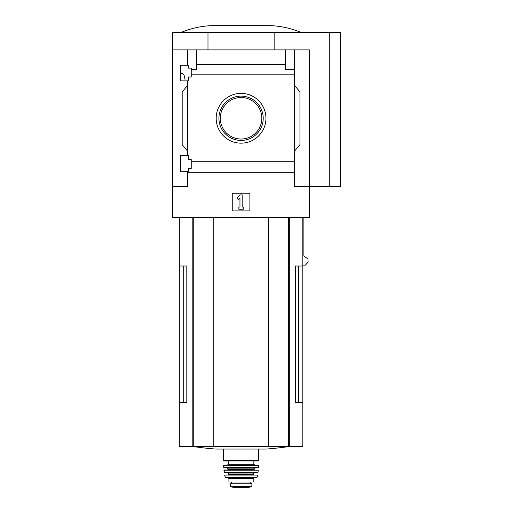 <?xml version="1.0" encoding="UTF-8"?>
<svg xmlns="http://www.w3.org/2000/svg" width="513" height="513" viewBox="0 0 513 513"><rect width="100%" height="100%" fill="white"/><g stroke="black" fill="none" stroke-linecap="round" stroke-linejoin="round"><path stroke-width="0.77" d="M185.007 79.682C184.674 75.879 183.718 73.859 182.128 73.615L180.422 73.615M180.422 171.304L180.422 155.651L188.361 155.651L188.361 159.511L191.227 159.511L191.227 168.437L188.361 168.437L188.361 171.304L180.422 171.304M180.422 80.894L180.422 65.234L188.361 65.234L188.361 68.101L191.227 68.101L191.227 77.033L188.361 77.033L188.361 80.894L180.422 80.894M187.694 80.894L187.694 155.651M187.694 65.234L187.694 49.908L172.701 49.908L172.701 32.268L340.299 32.268L340.299 186.636L329.275 186.636L329.275 32.268M216.172 118.272A24.893 24.893 0 0 1 253.512 96.713A24.893 24.893 0 0 1 253.512 139.825A24.893 24.893 0 0 1 216.172 118.272M187.694 171.304L187.694 186.636L172.701 186.636L172.701 217.506L309.429 217.506L309.429 186.636L294.43 186.636L294.43 161.73L191.227 161.73M294.43 161.73L294.43 74.808L191.227 74.808M172.701 186.636L172.701 49.908M294.43 74.808L294.43 69.537L285.388 69.537L285.388 64.26L196.736 64.26L196.736 69.537L191.227 69.537M285.388 64.26L285.388 49.908L187.694 49.908M294.43 172.278L187.694 172.278M183.725 266.023L183.725 402.75L186.809 402.75L186.809 266.023L179.319 266.023L179.319 446.611L302.811 446.611L302.811 402.75L295.315 402.75L298.399 402.75L298.399 266.023M186.809 402.75L179.319 402.75M302.811 217.506L302.811 266.023L295.315 266.023L295.315 402.75M302.811 266.023L302.811 402.75M303.882 217.506L303.882 255.961L307.928 258.994L308.146 262.117L305.376 265.118L302.811 265.118M329.275 186.636L309.429 186.636L309.429 49.908L285.388 49.908M196.736 49.908L196.736 64.26M294.43 49.908L294.43 69.537M187.694 151.239L182.186 144.666L182.186 91.872L187.694 85.299M294.43 85.299L299.945 91.872L299.945 144.666L294.43 151.239M232.242 210.888L232.242 193.247L249.882 193.247L249.882 210.888L232.242 210.888M207.983 49.908L207.983 32.268M274.141 49.908L274.141 32.268M236.839 198.024L239.962 194.902L242.168 194.902L242.168 207.034L243.271 207.034L243.271 209.24L238.859 209.24L238.859 207.034L239.962 207.034L239.962 198.024L238.404 199.583L236.839 198.024M300.605 32.268C291.063 28.33 281.143 26.125 270.832 25.65L211.292 25.65C200.987 26.125 191.06 28.33 181.519 32.268M218.916 118.272A22.149 22.149 0 0 1 252.139 99.092A22.149 22.149 0 0 1 252.139 137.452A22.149 22.149 0 0 1 218.916 118.272M220.301 118.272A20.764 20.764 0 0 1 251.447 100.291A20.764 20.764 0 0 1 251.447 136.253A20.764 20.764 0 0 1 220.301 118.272M213.806 217.506L213.806 446.611M268.325 217.506L268.325 446.611M288.492 446.611A330.789 330.789 0 0 1 266.382 449.055L215.749 449.055A330.789 330.789 0 0 1 193.632 446.611M251.87 483.765L251.87 486.696L251.87 483.765L230.26 483.765L230.26 486.696L241.065 486.074L246.772 486.401L235.358 486.401M251.87 486.696L246.772 486.401M253.191 478.584L253.191 482.002L228.933 482.002L228.933 478.584L227.83 477.481L254.294 477.481L253.191 478.584L228.933 478.584M258.045 460.943L224.085 460.943L223.642 460.501L258.488 460.501L258.045 460.943M241.065 465.131L254.737 465.131L227.394 465.131L228.272 464.252L253.852 464.252L254.737 465.131M223.642 465.58L258.481 465.58L258.039 465.131L224.085 465.131L223.642 465.58L223.918 467.779L258.43 467.567L223.694 467.567M223.88 470.229L258.251 470.229L224.098 469.985L224.348 472.633L258.001 472.441L224.13 472.441M228.054 472.633L228.49 473.069L253.634 473.069L253.634 474.397L254.076 474.839L234.447 474.839M224.547 475.096L257.577 475.096L224.547 475.096L225.393 477.481L256.731 477.481L257.16 477.135L224.963 477.135M250.216 483.765L250.216 482.002M289.313 217.506L289.313 446.611M192.817 217.506L192.817 446.611M193.747 217.506L193.747 446.611M288.377 217.506L288.377 446.611M255.179 467.779L254.076 468.882L228.054 468.882L226.951 467.779M254.076 468.882L254.076 469.542L228.054 469.542L227.612 469.985M253.634 474.397L228.49 474.397L228.054 474.839M250.158 483.765L250.158 482.002M251.87 486.734L248.401 487.344L233.729 487.344L230.26 486.734M179.319 217.506L179.319 266.023M223.642 449.055L223.642 460.501M258.488 449.055L258.488 460.501M228.272 460.943L228.272 464.252M253.852 460.943L253.852 464.252M258.481 465.58L258.43 467.567M228.054 468.882L228.054 469.542M254.076 469.542L254.512 469.985M258.251 470.229L258.001 472.441M253.634 473.069L254.076 472.633M228.49 473.069L228.49 474.397M257.577 475.096L257.16 477.135M231.446 483.765L231.446 482.002M248.401 487.344L248.01 487.055M233.729 487.344L241.065 487.35M234.114 487.055L233.787 487.35"/></g></svg>
